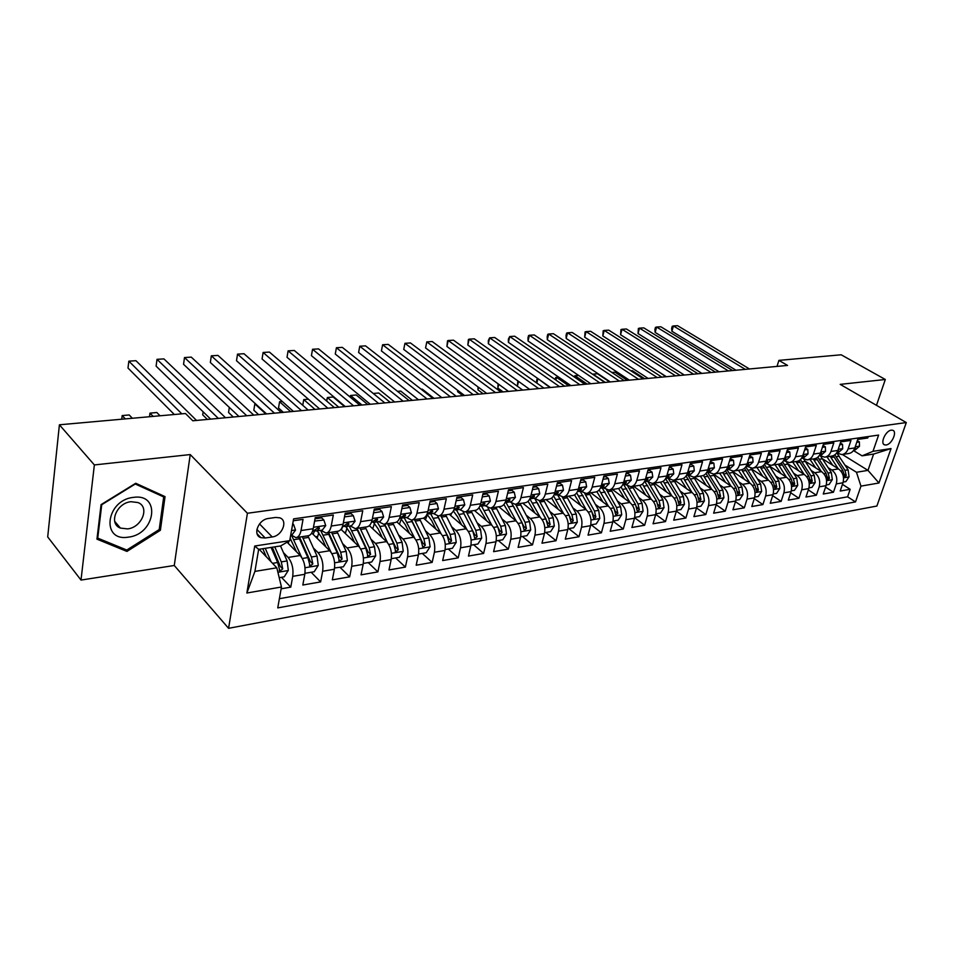 <?xml version="1.0" encoding="UTF-8"?>
<svg xmlns="http://www.w3.org/2000/svg" width="954" height="954" viewBox="0 0 954 954"><rect width="100%" height="100%" fill="white"/><g stroke="black" fill="none" stroke-linecap="round" stroke-linejoin="round"><path stroke-width="1.43" d="M891.286 430.171C885.574 430.612 879.731 443.825 884.74 444.898L886.123 444.969C891.811 444.481 897.631 431.351 892.61 430.254L891.286 430.171M228.578 628.316L876.881 506.037L906.3 422.562L247.42 513.264L228.578 628.316L174.272 565.483L190.24 454.569L94.363 464.932L81.007 580.068L174.272 565.483M81.007 580.068L47.7 536.911L59.398 424.792L94.363 464.932M868.247 436.562L867.758 437.981L857.729 439.424L854.844 447.915L848.094 448.917C846.854 452.256 844.755 454.14 841.798 454.569L836.586 453.007M848.094 448.917L850.968 440.402L840.724 441.881L837.85 450.443L830.958 451.469C829.718 454.843 827.619 456.751 824.673 457.169L819.307 455.487M830.958 451.469L833.82 442.871L823.35 444.385L820.5 453.031L813.44 454.092C812.212 457.491 810.125 459.411 807.179 459.84L801.658 458.027M813.44 454.092L816.302 445.399L805.593 446.937L802.755 455.678L795.553 456.751C794.324 460.198 792.237 462.13 789.292 462.559L783.699 460.663M795.553 456.751L798.391 447.975L787.444 449.549L784.617 458.385L777.26 459.482C776.031 462.964 773.956 464.92 771.011 465.337L765.418 463.405M777.26 459.482L780.074 450.622L768.888 452.232L766.074 461.152L758.549 462.273C757.333 465.791 755.258 467.758 752.324 468.187L746.744 466.22M758.549 462.273L761.352 453.317L749.904 454.963L747.113 463.978L739.41 465.135C738.205 468.688 736.142 470.668 733.209 471.085L727.64 469.094M739.41 465.135L742.188 456.072L730.49 457.765L727.723 466.876L719.829 468.056C718.636 471.646 716.573 473.649 713.664 474.066L708.095 472.039M719.829 468.056L722.595 458.898L710.623 460.627L707.868 469.845L699.795 471.049C698.614 474.675 696.563 476.69 693.653 477.107L688.096 475.044M699.795 471.049L702.538 461.796L690.279 463.561L687.548 472.874L679.296 474.102C678.115 477.775 676.076 479.814 673.178 480.232L667.633 478.133M679.296 474.102L682.003 464.753L669.458 466.554L666.751 475.974L658.296 477.238C657.127 480.947 655.1 482.998 652.214 483.416L646.693 481.281M658.296 477.238L660.979 467.782L648.124 469.63L645.453 479.158L636.783 480.446C635.638 484.191 633.623 486.278 630.737 486.683L625.24 484.513M636.783 480.446L639.442 470.882L626.277 472.779L623.63 482.414L614.758 483.738C613.613 487.518 611.609 489.617 608.747 490.034L603.274 487.816M614.758 483.738L617.381 474.066L603.882 476.01L601.27 485.741L592.172 487.1C591.051 490.94 589.059 493.051 586.209 493.456L580.759 491.203M592.172 487.1L594.771 477.322L580.926 479.313L578.351 489.163L569.025 490.559C567.916 494.434 565.949 496.569 563.11 496.974L557.685 494.673M569.025 490.559L571.589 480.661L557.398 482.712L554.858 492.669L545.294 494.1C544.197 498.024 542.242 500.182 539.427 500.576L534.037 498.238M545.294 494.1L547.811 484.083L533.262 486.182L530.758 496.271L520.944 497.726C519.87 501.697 517.927 503.879 515.148 504.272L509.782 501.887M520.944 497.726L523.424 487.601L508.494 489.76L506.037 499.956L495.961 501.458C494.899 505.477 492.991 507.671 490.225 508.065L484.906 505.632M495.961 501.458L498.405 491.215L483.07 493.421L480.661 503.748L470.322 505.286C469.285 509.341 467.388 511.571 464.646 511.952L459.375 509.472M470.322 505.286L472.707 494.911L456.966 497.177L454.605 507.635L443.992 509.209C442.966 513.324 441.106 515.565 438.399 515.947L433.164 513.419M443.992 509.209L446.329 498.715L430.159 501.041L427.857 511.618L416.946 513.252C415.956 517.414 414.108 519.68 411.436 520.061L406.249 517.473M416.946 513.252L419.235 502.615L402.612 505.012L400.37 515.72L389.16 517.39C388.183 521.611 386.37 523.901 383.735 524.271L378.607 521.623M389.16 517.39L391.378 506.634L374.302 509.09L372.12 519.942L360.6 521.659C359.646 525.928 357.869 528.242 355.258 528.599L350.19 525.904M360.6 521.659L362.758 510.76L345.193 513.288L343.07 524.271L331.217 526.036C330.299 530.364 328.558 532.702 325.982 533.059L320.985 530.305M331.217 526.036L333.316 515.005L315.249 517.605L313.198 528.731C312.292 533.083 310.563 535.433 308.023 535.79L296.396 537.567M281.144 588.821L290.779 587.139L281.454 577.313M287.082 542.194L300.176 555.502C304.159 560.403 305.697 566.664 304.803 574.284L302.812 585.029L320.627 581.916L311.171 572.269M311.731 532.988L329.75 550.744C333.781 555.562 335.331 561.727 334.389 569.252L332.338 579.865L349.653 576.836L340.089 567.368M340.995 529.339L358.525 546.117C362.592 550.852 364.142 556.933 363.164 564.363L361.041 574.845L377.903 571.899L368.232 562.598M369.353 525.642L386.513 541.61C390.627 546.272 392.177 552.271 391.152 559.593L388.982 569.955L405.39 567.093L395.624 557.947M396.84 521.898L413.762 537.233C417.912 541.812 419.462 547.727 418.412 554.966L416.182 565.209L432.15 562.407L422.312 553.427M423.493 518.117L440.295 532.964C444.481 537.472 446.031 543.303 444.946 550.458L442.656 560.57L458.218 557.851L448.297 549.015M449.322 514.301L466.148 528.802C470.358 533.238 471.908 538.998 470.787 546.058L468.462 556.063L483.618 553.415L473.625 544.722M474.376 510.473L491.334 524.76C495.567 529.124 497.117 534.8 495.973 541.777L493.6 551.662L508.375 549.087L498.31 540.536M498.823 506.753L515.875 520.801C520.145 525.105 521.683 530.698 520.514 537.603L518.094 547.381L532.511 544.865L522.387 536.458M522.661 503.128L539.809 516.961C544.102 521.194 545.64 526.715 544.448 533.536L541.991 543.208L556.039 540.739L545.879 532.475M545.926 499.586L563.158 513.204C567.463 517.366 569.001 522.828 567.797 529.565L565.293 539.129L579.006 536.732L568.787 528.588M568.62 496.14L585.947 509.531C590.264 513.646 591.802 519.036 590.562 525.702L588.034 535.146L601.414 532.809L591.158 524.795M590.788 492.765L608.175 505.966C612.504 510.008 614.042 515.327 612.79 521.921L610.226 531.271L623.284 528.981L612.993 521.087L618.12 520.216L621.698 514.755L620.625 506.789L611.001 489.688M612.432 489.474L629.879 502.472C634.219 506.455 635.758 511.714 634.482 518.237L631.894 527.479L644.642 525.249L634.625 517.7M633.575 486.254L651.069 499.061C655.422 502.996 656.96 508.184 655.672 514.635L653.049 523.782L665.498 521.599L655.744 514.373M659.727 494.279L663.555 497.058C667.907 500.957 669.446 506.109 668.146 512.513L676.362 511.117L673.715 520.168L685.878 518.034L676.362 511.106C677.674 504.738 676.136 499.61 671.771 495.734L663.257 481.198M674.418 480.041L691.996 492.479C696.372 496.295 697.899 501.363 696.575 507.671L693.904 516.639L705.805 514.552L696.503 507.91M694.154 477.036L711.767 489.295C716.144 493.063 717.67 498.071 716.335 504.32L713.64 513.18L725.267 511.153L716.204 504.761M713.437 474.078L731.098 486.194C735.474 489.903 737.001 494.852 735.653 501.029L732.934 509.806L744.299 507.826L735.451 501.685M732.326 471.216L749.987 483.153C754.375 486.814 755.89 491.715 754.531 497.821L751.8 506.514L762.914 504.571L754.268 498.656M751.203 468.688L768.471 480.172C772.871 483.797 774.374 488.627 773.002 494.685L770.248 503.283L781.123 501.375L772.68 495.686M769.663 466.184L786.561 477.274C790.949 480.84 792.452 485.622 791.069 491.608L788.302 500.123L798.939 498.262L790.687 492.789M787.706 463.716L804.246 474.424C808.646 477.954 810.137 482.676 808.754 488.603L805.963 497.034L816.385 495.209L808.312 489.927M805.355 461.283L821.573 471.634C825.961 475.116 827.452 479.79 826.057 485.669L823.254 494.017L833.45 492.228L825.568 487.124M59.398 424.792L185.47 413.511L192.815 420.786L787.539 365.43L778.905 360.373L777.033 366.408M265.188 538.008L272.224 536.959C282.193 535.921 288.311 520.455 279.749 517.819L275.587 517.45L268.515 518.451C258.462 519.393 252.261 535.003 260.847 537.639L265.188 538.008L256.888 529.434M862.094 455.845L872.982 451.337L878.61 435.072L293.593 518.881L289.718 540.668L280.643 545.938L258.653 549.337L254.921 571.398L276.815 567.797L281.466 586.996L277.745 607.901L855.511 501.911L860.961 486.123L856.465 472.266L867.973 470.37L873.625 454.056L862.094 455.845L853.484 450.562M872.982 451.337L891.024 448.571L878.956 482.998L860.961 486.123M281.466 586.996L246.859 593.018L254.73 546.022L289.718 540.668M828.31 467.794L831.781 470C836.181 473.446 837.672 478.097 836.264 483.928L833.45 492.228M822.622 458.886L838.518 468.915L831.781 470M811.174 470.489L814.692 472.743C819.081 476.249 820.571 480.935 819.176 486.838L816.385 495.209M793.668 473.244L797.222 475.557C801.61 479.099 803.113 483.845 801.718 489.796L798.939 498.262M775.781 476.058L779.37 478.431C783.759 482.02 785.273 486.814 783.89 492.836L781.123 501.375M757.512 478.932L761.125 481.365C765.525 485.002 767.028 489.855 765.668 495.925L762.914 504.571M738.825 481.865L742.486 484.358C746.875 488.043 748.389 492.956 747.03 499.097L744.299 507.826M719.71 484.87L723.418 487.422C727.795 491.167 729.321 496.14 727.974 502.341L725.267 511.153M700.176 487.935L703.921 490.559C708.297 494.351 709.812 499.383 708.488 505.656L705.805 514.552M680.178 491.071L683.97 493.767C688.335 497.618 689.861 502.698 688.549 509.042L685.878 518.034M654.229 483.106L671.771 495.734L663.555 497.058M638.786 497.559L642.65 500.421C647.003 504.368 648.541 509.579 647.253 516.054L644.642 525.249M617.345 500.922L621.257 503.855C625.597 507.862 627.136 513.145 625.872 519.692L623.284 528.981M595.379 504.344L599.339 507.385C603.667 511.451 605.218 516.794 603.965 523.424L601.414 532.809M572.889 507.862L576.896 510.986C581.213 515.124 582.751 520.538 581.523 527.24L579.006 536.732M549.826 511.463L553.892 514.695C558.185 518.881 559.736 524.366 558.531 531.139L556.039 540.739M526.203 515.148L530.317 518.487C534.586 522.744 536.136 528.301 534.956 535.146L532.511 544.865M501.971 518.916L506.133 522.375C510.39 526.703 511.928 532.332 510.772 539.26L508.375 549.087M477.119 522.78L481.329 526.358C485.562 530.758 487.112 536.458 485.98 543.482L483.618 553.415M451.612 526.739L455.881 530.46C460.09 534.92 461.629 540.703 460.532 547.799L458.218 557.851M425.436 530.794L429.765 534.657C433.939 539.189 435.489 545.056 434.416 552.247L432.15 562.407M398.557 534.944L402.958 538.974C407.084 543.577 408.634 549.528 407.596 556.802L405.39 567.093M370.951 539.213L375.411 543.398C379.513 548.085 381.051 554.119 380.05 561.489L377.903 571.899M342.593 543.577L347.113 547.954C351.167 552.724 352.718 558.841 351.74 566.294L349.653 576.836M313.437 548.049L318.028 552.628C322.035 557.482 323.573 563.683 322.655 571.243L320.627 581.916M293.248 520.777L303.026 519.37L301.011 530.555C300.116 534.92 298.399 537.293 295.883 537.639L290.946 534.824M283.457 552.652L288.108 557.434C292.079 562.383 293.617 568.679 292.735 576.335L290.779 587.139M279.379 598.707L847.593 496.819L850.169 489.307L842.454 484.382M838.518 468.915C842.919 472.349 844.397 476.976 842.99 482.784L840.188 491.048L850.169 489.307M668.146 512.513L665.498 521.599M259.154 549.265L276.815 567.797M876.476 405.331L885.312 379.489L841.189 354.793L778.905 360.373M885.312 379.489L840.2 384.367L906.3 422.562M190.24 454.569L247.42 513.264M842.346 454.486L867.973 470.37L878.956 482.998M845.089 465.147L856.465 472.266M326.506 532.976L337.788 531.259C340.375 530.901 342.14 528.576 343.07 524.271M355.794 528.528L366.741 526.858C369.365 526.489 371.154 524.187 372.12 519.942M387.515 542.695L379.847 526.513L385.07 525.714L384.283 524.187L394.896 522.577C397.556 522.196 399.38 519.918 400.37 515.72M411.985 519.978L422.3 518.404C424.995 518.022 426.843 515.756 427.857 511.618M438.947 515.864L448.976 514.337C451.707 513.956 453.579 511.726 454.605 507.635M465.206 511.869L474.961 510.39C477.715 509.996 479.612 507.778 480.661 503.748M490.785 507.981L500.266 506.538C503.044 506.145 504.964 503.95 506.037 499.956M515.72 504.189L524.938 502.782C527.729 502.388 529.673 500.218 530.758 496.271M540.012 500.492L548.979 499.121C551.794 498.727 553.749 496.569 554.858 492.669M563.695 496.891L572.424 495.555C575.262 495.15 577.242 493.027 578.351 489.163M586.793 493.373L595.296 492.073C598.146 491.668 600.138 489.557 601.27 485.741M609.332 489.939L617.608 488.686C620.482 488.269 622.485 486.182 623.63 482.414M631.333 486.6L639.395 485.371C642.269 484.954 644.296 482.879 645.453 479.158M652.798 483.332L660.657 482.128C663.555 481.722 665.582 479.659 666.751 475.974M676.565 510.307L680.965 509.567L684.447 504.284L683.398 496.593L673.751 480.136L681.418 478.968C684.328 478.55 686.367 476.523 687.548 472.874M694.25 477.024L701.715 475.879C704.624 475.462 706.675 473.446 707.868 469.845L709.609 468.974L709.776 470.119L706.854 472.23M714.26 473.971L721.534 472.862C724.456 472.445 726.519 470.453 727.723 466.876M733.805 471.002L740.912 469.917C743.834 469.499 745.909 467.52 747.113 463.978M752.921 468.092L759.849 467.043C762.783 466.613 764.869 464.658 766.074 461.152M771.619 465.242L778.369 464.216C781.314 463.799 783.401 461.855 784.617 458.385M789.9 462.463L796.495 461.462C799.44 461.032 801.527 459.112 802.755 455.678M807.776 459.745L814.215 458.767C817.173 458.337 819.259 456.429 820.5 453.031M825.27 457.085L831.566 456.119C834.523 455.702 836.61 453.806 837.85 450.443M847.593 496.819L855.511 501.911M842.406 454.474L848.547 453.544C851.505 453.114 853.603 451.242 854.844 447.915L855.499 448.332L855.058 447.259M258.653 549.337L254.73 546.022M254.921 571.398L246.859 593.018M891.024 448.571L873.625 454.056M126.942 551.424L160.391 530.269L165.042 496.617L135.73 483.261L101.064 504.63L96.95 539.153L126.942 551.424L125.272 549.421M159.282 529.017L160.391 530.269M292.568 524.581L293.558 524.438L295.537 530.09L292.174 534.634L290.743 534.848M181.82 413.833L128.838 361.161L135.945 360.695L196.524 420.44M174.332 414.501L127.991 368.053L128.838 361.161M293.558 524.438L292.747 523.639M279.212 577.695L284.22 576.836L288.311 570.397L287.094 560.952L280.524 545.95M271.079 561.775L265.26 548.323M266.273 556.731L262.803 548.693M271.091 547.417L277.638 562.49L279.927 571.124L282.718 568.906L281.299 561.894L274.752 546.845M272.284 547.226L280.309 566.39L282.718 568.906M132.344 418.269L129.195 414.954L122.172 415.574L125.308 418.889M122.172 415.574L121.73 419.211M133.572 497.368C105.739 499.932 100.719 542.158 128.456 537.114C155.478 534.3 161.19 493.194 133.572 497.368M131.02 501.709C116.591 502.877 108.255 523.734 120.395 528.075L127.538 528.898C141.907 527.55 150.1 506.884 137.901 502.531L131.02 501.709M159.211 529.553L126.787 550.041L97.737 538.128L101.732 504.714L135.289 484.012L163.706 496.939L159.211 529.553M97.153 537.412L97.737 538.128M162.252 495.353L163.706 496.939M314.605 521.075L323.871 520.013L325.731 525.606L322.297 530.102L316.99 530.901M314.868 521.337L314.438 522.017M323.871 520.013L321.617 517.843L315.023 518.797M218.335 418.401L157.005 359.336L163.933 358.895L225.514 417.733M314.605 530.806L316.645 530.949L319.423 528.492L318.91 527.216L312.399 531.593M210.655 419.116L156.11 366.157L157.005 359.336M344.489 516.901L353.35 515.72L355.091 521.242L351.597 525.69L346.445 526.465M353.35 515.72L351.072 513.586L344.966 514.468M246.764 415.765L184.492 357.559L191.253 357.118L253.764 415.109M344.132 526.393L346.087 526.525L348.925 524.092L348.437 522.804L342.247 527.097M238.953 416.493L183.55 364.297L184.492 357.559M373.563 512.775L382.017 511.535L383.639 516.996L380.086 521.409L375.089 522.16M382.017 511.535L379.704 509.436L374.063 510.259M274.478 413.177L211.323 355.83L217.929 355.401L281.299 412.545M372.859 522.1L374.731 522.208L377.605 519.799L377.14 518.523L371.273 522.732M266.536 413.917L210.345 362.484L211.323 355.83M401.849 508.649L409.91 507.468L411.412 512.87L407.799 517.235L402.958 517.962M409.91 507.468L407.573 505.405L402.373 506.157M301.5 410.661L237.522 354.137L243.974 353.719L308.154 410.041M400.799 517.927L402.6 518.022L405.522 515.625L405.08 514.361L399.499 518.487M293.427 411.412L236.509 360.719L237.522 354.137L236.509 360.719M305.041 572.555L305.292 573.271L314.2 571.756L318.254 565.4L317.038 556.087L307.903 535.814M288.931 541.121L288.215 543.339M301.679 557.41L291.662 535.54M296.503 551.77L290.147 538.223M298.733 537.209L307.844 557.577L310.122 566.104L312.829 563.921L311.409 557.005L302.287 536.661M299.52 537.09L310.384 561.441L312.829 563.921M160.033 415.789L156.838 412.522L149.981 413.13L153.177 416.397M149.981 413.13L149.516 416.731M334.58 567.964L343.357 566.819L347.363 560.535L346.159 551.364L336.953 531.39M318.779 532.666L317.169 538.354M331.062 552.306L320.616 530.352M325.91 546.952L321.665 537.591L317.193 530.877M328.033 532.749L337.215 552.807L339.469 561.226L342.104 559.068L340.685 552.247L331.491 532.225M313.079 534.323L314.677 530.806M328.677 532.654L339.624 556.635L342.104 559.068M363.319 563.432L371.714 562.001L375.685 555.812L374.493 546.761L365.227 527.085M347.017 527.884L345.336 533.501M359.67 547.417L349.247 526.048M354.506 542.277L350.297 533.179L345.73 526.525M203.142 411.83L202.701 414.859L207.388 419.426M356.546 528.409L365.799 548.168L368.029 556.48L370.581 554.346L369.174 547.62L359.908 527.896M341.353 529.685L342.558 527.049M357.058 528.325L368.077 551.961L370.581 554.346M391.319 558.674L399.321 557.327L403.244 551.209L402.075 542.277L392.738 522.899M374.505 523.293L372.74 528.802M379.847 526.513L377.128 521.85M382.351 537.734L378.166 528.886L373.324 522.136M228.566 412.51L229.294 407.394L228.566 412.51L233.313 417.017M385.07 525.714L393.608 543.649L395.815 551.853L398.295 549.754L396.888 543.124L387.574 523.686M384.677 524.128L395.767 547.405L398.295 549.754M429.372 504.63L437.039 503.509L438.458 508.852L434.786 513.169L430.087 513.884M437.039 503.509L434.69 501.482L429.908 502.174M327.854 408.217L263.101 352.479L269.41 352.074L334.341 407.608M427.988 513.848L429.717 513.932L432.675 511.559L432.269 510.307L426.987 514.337M319.662 408.98L262.064 358.99L263.101 352.479L262.064 358.99M418.579 554.059L426.199 552.76L430.087 546.737L428.918 537.913L419.533 518.821M401.3 518.869L399.416 524.235M414.644 538.139L404.269 517.772M409.457 533.334L405.295 524.712L400.489 518.129M255.517 403.84L254.849 403.9L253.824 410.22L258.629 414.656M411.305 520.061L420.678 539.26L422.861 547.357L425.281 545.271L423.874 538.736L414.501 519.584M411.579 520.037L422.729 542.969L425.281 545.271M253.824 410.22L254.849 403.9L265.856 413.988M456.167 500.719L463.465 499.657L464.777 504.94L461.068 509.221L456.489 509.901M463.465 499.657L461.092 497.666L456.716 498.298M353.564 405.82L288.108 350.857L294.261 350.464L359.897 405.235M454.462 509.889L456.119 509.961L459.124 507.611L458.731 506.359L453.746 510.271M345.265 406.595L287.023 357.297L288.108 350.857L287.023 357.297M445.124 549.552L452.387 548.323L456.227 542.373L455.07 533.668L445.637 514.85M427.404 514.611L425.401 519.811M441.058 533.715L430.695 513.789M435.859 529.041L431.721 520.645L427.07 514.313M282.277 401.491L279.57 401.717L278.52 407.978L283.386 412.355M437.552 515.947L447.032 534.979L449.203 542.969L451.564 540.918L450.157 534.467L440.736 515.601M437.707 515.959L448.988 538.652L451.564 540.918M278.52 407.978L279.57 401.717L290.708 411.675M482.247 496.915L489.199 495.913L490.416 501.124L486.659 505.37L482.223 506.037M489.199 495.913L486.814 493.945L482.807 494.53M378.655 403.482L312.542 349.283L318.553 348.89L384.832 402.91M480.256 506.025L481.842 506.085L484.882 503.76L484.513 502.519L479.814 506.276M370.259 404.269L311.421 355.651L312.542 349.283L311.421 355.651M470.966 545.175L477.882 544.007L481.687 538.128L480.542 529.53L471.073 510.974M451.433 513.359L450.741 515.518M466.804 529.434L456.453 509.913M461.581 524.879L457.467 516.674L453.388 510.986M463.048 511.821L472.719 530.806L474.865 538.7L477.155 536.673L475.76 530.317L466.291 511.714M463.095 511.893L474.567 534.443L477.155 536.673M308.38 399.189L303.754 399.595L314.999 409.409M302.716 405.283L303.754 399.595L302.752 405.307M507.659 493.218L514.266 492.252L515.398 497.416L511.594 501.613L507.289 502.257M514.266 492.252L511.869 490.32L508.232 490.845M403.148 401.205L336.416 347.733L342.307 347.363L409.183 400.644M505.37 502.269L506.908 502.317L509.973 500.003L509.627 498.775L505.215 502.364M394.658 401.992L335.271 354.041L336.416 347.733L335.271 354.041M496.152 540.906L502.746 539.785L506.502 533.978L505.37 525.499L495.865 507.206M475.819 510.235L475.45 511.38M491.894 525.272L481.531 506.097M486.659 520.812L479.003 507.731M487.828 507.671L497.749 526.739L499.872 534.538L502.102 532.547L500.707 526.262L491.203 507.922M488.508 508.816L499.502 530.352L502.102 532.547M344.609 406.654L333.208 397.007L327.389 397.52L338.753 407.203M326.518 400.918L327.389 397.52L326.733 401.109M532.415 489.605L538.7 488.686L539.737 493.802L535.909 497.952L531.712 498.584M538.7 488.686L536.279 486.79L532.988 487.267M427.058 398.975L359.765 346.23L365.525 345.861L432.949 398.426M529.947 498.608L531.33 498.644L534.431 496.342L534.109 495.126L529.983 498.513M418.484 399.774L358.597 352.467L359.765 346.23L358.597 352.467M520.705 536.744L526.978 535.671L530.698 529.947L529.577 521.576L520.037 503.533M499.813 506.61L499.55 507.361M516.352 521.23L505.894 502.293M511.094 516.865L503.891 504.499M511.845 503.45L522.148 522.78L524.247 530.484L526.417 528.516L525.034 522.315L515.506 504.225M513.3 505.882L523.806 526.358L526.417 528.516M367.707 404.508L356.212 394.98L350.512 395.481L361.983 405.033M349.856 396.852L350.512 395.481L350.19 397.138M556.54 486.087L562.514 485.216L563.48 490.273L559.604 494.387L555.526 494.995M562.514 485.216L560.093 483.344L557.124 483.773M450.419 396.804L382.602 344.752L388.242 344.394L456.179 396.268M554.012 495.043L558.269 492.777L557.971 491.572L554.155 494.744M441.762 397.615L381.409 350.917L382.602 344.752L381.409 350.917M544.639 532.678L550.613 531.664L554.298 526L553.189 517.736L543.625 499.944M540.214 517.295L529.852 498.811M534.932 513.025L528.087 501.279M534.991 498.99L545.926 518.916L548.013 526.536L550.136 524.581L548.753 518.463L539.177 500.6M537.627 503.295L547.501 522.458L550.136 524.581M390.293 402.397L378.702 393L373.264 393.477M580.056 482.652L585.744 481.83L586.627 486.826L582.727 490.905L578.756 491.501M585.744 481.83L583.311 479.981L580.652 480.375M473.244 394.682L404.949 343.309L410.458 342.951L478.872 394.157M577.468 491.548L581.523 489.307L581.248 488.102L577.719 491.024M464.515 395.493L403.721 349.414L404.949 343.309L403.721 349.414M567.988 528.719L573.664 527.765L577.313 522.16L576.216 514.003L566.628 496.438M563.492 513.467L553.57 495.853M558.185 509.269L551.639 498.071M557.53 494.697L569.133 515.148L571.196 522.673L573.271 520.741L571.887 514.707L562.228 496.974M569.61 516.15L570.623 518.654L573.271 520.741M412.402 400.346L400.716 391.068L397.508 391.343M603 479.313L608.402 478.526L609.212 483.475L605.277 487.518L601.425 488.09M608.402 478.526L605.957 476.714L603.608 477.048M495.543 392.607L426.808 341.89L432.198 341.544L501.041 392.094M600.352 488.15L604.204 485.908L603.942 484.715L600.734 487.351M486.755 393.43L425.556 347.936L426.808 341.89L425.556 347.936M590.764 524.867L596.167 523.949L599.78 518.416L598.695 510.354L589.083 493.027M586.197 509.746L576.669 492.896M580.879 505.62L574.558 494.864M580.151 491.298L591.778 511.475L593.817 518.904L595.845 517.008L594.461 511.034L584.671 493.373M592.47 513.025L593.185 514.945L595.845 517.008M434.022 398.331L422.264 389.172L421.191 389.268M625.383 476.046L630.522 475.295L631.25 480.196L627.291 484.203L623.546 484.763M630.522 475.295L628.054 473.518L625.991 473.816M517.354 390.58L448.201 340.506L453.472 340.173L522.72 390.079M622.688 484.835L626.337 482.605L626.098 481.412L623.2 483.714M508.494 391.402L446.925 346.493L448.201 340.506L447.509 340.84L446.925 346.493M608.366 506.109L599.16 489.951M603.023 502.054L596.87 491.68M602.224 487.971L613.875 507.886L615.902 515.232L617.87 513.347L616.499 507.456L606.529 489.784M614.722 509.841L615.211 511.332L617.87 513.347M647.217 472.862L652.095 472.147L652.774 477L648.78 480.959L645.131 481.52M652.095 472.147L649.638 470.394L647.838 470.656M538.664 388.588L469.141 339.159L474.305 338.825L543.923 388.099M644.475 481.591L647.945 479.373L647.73 478.192L645.142 480.101M529.744 389.423L467.842 345.074L469.141 339.159L468.402 339.481L467.842 345.074M634.684 517.414L639.562 516.591L643.103 511.189L642.042 503.307L632.407 486.433M630.01 502.567L621.066 487.017M624.655 498.584L618.609 488.496M457.896 390.484L457.634 391.712L462.833 395.648M623.785 484.727L635.459 504.38L637.451 511.642L639.383 509.782L638.011 503.962L627.792 486.17M636.473 506.896L639.383 509.782M457.634 391.712L457.658 390.293M668.539 469.75L673.166 469.082L673.774 473.876L669.768 477.811L666.214 478.348M673.166 469.082L670.698 467.341L669.159 467.567M559.521 386.656L489.64 337.835L494.709 337.501L564.661 386.167M665.749 478.407L669.04 476.213L668.837 475.044L666.607 476.487M550.541 387.491L488.329 343.69L489.64 337.835L488.341 340.495L488.329 343.69M655.875 513.824L660.514 513.037L664.02 507.695L662.958 499.908L653.323 483.249M651.141 499.121L642.424 484.095M645.775 495.186L639.776 485.312M478.526 387.312L477.954 389.864L483.177 393.752M644.856 481.555L656.531 500.957L658.499 508.148L660.395 506.3L659.023 500.552L648.422 482.497M477.954 389.864L477.978 386.907M689.348 466.721L693.749 466.077L694.297 470.835L690.267 474.722L686.797 475.247M693.749 466.077L691.28 464.371L689.981 464.55M579.913 384.748L509.722 336.535L514.683 336.213L584.945 384.283M686.546 475.283L689.647 473.136L689.456 471.98L687.488 473.101M570.897 385.595L508.387 342.331L509.722 336.535L508.363 339.171L508.387 342.331M666.417 491.87L660.43 482.164M498.727 384.283L497.857 388.051L503.104 391.903M665.606 478.669L677.113 497.618L679.069 504.726L680.917 502.901L679.546 497.213L668.313 478.598M497.857 388.051L498.083 383.818M709.681 463.751L713.854 463.143L714.343 467.854L710.289 471.705L706.914 472.218M713.854 463.143L710.325 461.617M599.875 382.9L529.398 335.259L534.252 334.949L604.8 382.435M590.8 383.735L528.039 341.007L529.398 335.259L528.528 335.593L527.979 337.883L528.039 341.007M696.79 506.884L700.963 506.18L704.398 500.957L703.372 493.349L693.725 477.107M691.972 492.455L683.589 478.312M686.582 488.639L680.619 479.099M686.069 476.034L697.231 494.351L699.163 501.375L700.963 499.574L699.604 493.957L687.906 475.08M518.523 381.373L517.378 386.215L517.843 380.896M729.548 460.854L733.507 460.281L733.924 464.944L729.87 468.76L726.698 469.237L729.44 467.186L729.297 466.041L727.759 466.733M733.507 460.281L730.192 458.743M619.408 381.075L548.669 334.019L553.427 333.709L624.226 380.634M610.298 381.922L547.298 339.707L548.669 334.019L547.751 334.341L547.202 336.607L547.298 339.707M716.549 503.533L720.509 502.865L723.919 497.702L722.894 490.177L713.21 474.09M711.696 489.247L703.42 475.438M706.294 485.479L700.343 476.094M706.02 473.434L716.883 491.155L718.803 498.107L720.568 496.33L719.209 490.773L707.51 472.123M538.414 378.953L549.945 387.539M536.434 382.804L536.935 379.203L537.817 379L536.828 383.079M748.962 458.027L752.706 457.479L753.076 462.094L748.997 465.886L746.088 466.315M752.706 457.479L749.606 455.929M638.524 379.298L567.558 332.791L572.221 332.493L643.246 378.857M746.111 466.291L748.663 464.312L748.532 463.179L747.209 463.704M629.378 380.145L566.175 338.431L567.558 332.791L566.604 333.125L566.044 335.367L566.175 338.431M735.856 500.254L739.612 499.622L742.987 494.518L741.973 487.077L732.243 471.109M730.967 486.111L722.786 472.6M725.565 482.402L719.638 473.16M725.505 470.835L736.106 488.031L737.991 494.911L739.72 493.158L738.384 487.661L726.686 469.249M558.71 377.164L556.576 377.355L568.739 385.798M555.156 379.561L555.657 377.557L556.576 377.355L555.896 380.074M767.934 455.261L771.476 454.736L771.798 459.315L767.708 463.06L765.048 463.465M771.476 454.736L768.59 453.186M657.246 377.557L586.078 331.598L590.645 331.3L661.873 377.128M765.084 463.405L767.469 461.497L767.35 460.377L766.205 460.758M648.064 378.404L584.671 337.179L586.078 331.598L585.076 331.92L584.671 337.179M754.745 497.058L758.299 496.45L761.65 491.405L760.636 484.048L750.822 468.152M749.82 483.034L741.699 469.785M744.406 479.385L738.503 470.286M744.514 468.271L754.9 484.978L756.772 491.787L758.466 490.046L757.118 484.62L745.778 466.804M578.577 375.411L574.964 375.733L587.175 384.08M573.819 376.675L574.964 375.733L574.594 377.2M786.49 452.554L789.84 452.065L790.115 456.584L786.013 460.317L783.58 460.675M789.84 452.065L787.145 450.503M675.587 375.852L604.228 330.43L608.712 330.132L680.107 375.423M783.651 460.567L785.846 458.743L785.75 457.634L784.772 457.908M666.381 376.711L602.809 335.951L604.228 330.43L603.19 330.752L602.809 335.951M773.217 493.922L776.58 493.349L779.895 488.353L778.893 481.078L768.972 465.206M768.268 480.041L760.183 466.995M762.842 476.44L756.963 467.472M763.081 465.707L773.277 481.997L775.137 488.722L776.794 487.005L775.459 481.639L764.428 464.371M609.713 381.982L597.442 373.753L592.994 374.147L605.241 382.399M804.639 449.906L807.799 449.441L808.026 453.925L803.912 457.622L801.718 457.944M807.799 449.441L805.295 447.879M693.546 374.171L622.02 329.273L626.42 328.987L697.982 373.765M801.813 457.789L803.828 456.06L803.745 454.951L802.934 455.141M684.316 375.041L620.589 334.747L622.02 329.273L620.959 329.595L620.589 334.747M791.283 490.857L794.467 490.32L797.747 485.371L796.757 478.181L786.668 462.273M786.311 477.107L778.249 464.24M780.885 473.554L775.03 464.729M781.231 463.179L791.26 479.075L793.096 485.741L794.718 484.036L793.394 478.729L782.638 461.963M627.338 380.336L615.044 372.203L611.931 372.477M822.384 447.319L825.365 446.877L825.544 451.325L821.43 454.986L819.45 455.273M711.147 372.537L639.478 328.14L643.795 327.866L715.488 372.132M819.593 455.058L821.43 453.424L821.358 452.327L820.69 452.446M701.882 373.396L638.035 333.566L639.478 328.14L638.369 328.474L638.035 333.566M825.365 446.877L823.016 445.411M808.968 487.864L811.973 487.351L815.229 482.462L814.239 475.342L803.948 459.339M803.96 474.233L795.922 461.545M798.546 470.727L792.702 462.034M798.963 460.663L808.861 476.213L810.673 482.807L812.271 481.126L810.948 475.879L800.418 459.566M644.642 378.726L632.311 370.689L630.916 370.808M839.747 444.779L842.561 444.373L842.704 448.774L838.578 452.399L836.801 452.661M728.391 370.927L656.602 327.043L660.836 326.769L732.66 370.534M836.992 452.363L838.649 450.848L838.065 449.823M719.113 371.798L655.148 332.409L656.602 327.043L655.47 327.365L654.885 329.512L655.148 332.409M842.561 444.373L840.343 443.014M826.271 484.93L829.109 484.441L832.329 479.6L831.351 472.564L820.75 456.37M821.251 471.431L813.237 458.91M815.825 467.973L810.006 459.411M816.302 458.182L826.092 473.422L827.893 479.945L829.455 478.276L828.132 473.089L817.816 457.193M856.752 442.298L859.399 441.917L859.494 446.281L855.356 449.871L853.794 450.109M745.301 369.353L673.405 325.958L677.555 325.684L749.474 368.971M854.021 449.728L855.499 448.332M735.999 370.224L671.926 331.276L673.405 325.958L672.236 326.28L671.64 328.403L671.926 331.276M859.399 441.917L857.312 440.653M843.217 482.056L845.876 481.603L849.072 476.809L848.118 469.845L837.016 453.269M838.161 468.688L830.183 456.334M832.747 465.266L826.951 456.823M660.43 372.895L665.725 376.77M833.259 455.714L842.954 470.68L844.731 477.143L846.27 475.497L844.958 470.358L834.81 454.843M821.573 471.634L814.692 472.743M804.246 474.424L797.222 475.557M786.561 477.274L779.37 478.431M768.471 480.172L761.125 481.365M749.987 483.153L742.486 484.358M731.098 486.194L723.418 487.422M711.767 489.295L703.921 490.559M691.996 492.479L683.97 493.767M651.069 499.061L642.65 500.421M629.879 502.472L621.257 503.855M608.175 505.966L599.339 507.385M585.947 509.531L576.896 510.986M563.158 513.204L553.892 514.695M539.809 516.961L530.317 518.487M515.875 520.801L506.133 522.375M491.334 524.76L481.329 526.358M466.148 528.802L455.881 530.46M440.295 532.964L429.765 534.657M413.762 537.233L402.958 538.974M386.513 541.61L375.411 543.398M358.525 546.117L347.113 547.954M329.75 550.744L318.028 552.628M300.176 555.502L288.108 557.434M304.803 574.284L292.735 576.335M842.99 482.784L836.264 483.928M826.057 485.669L819.176 486.838M808.754 488.603L801.718 489.796M791.069 491.608L783.89 492.836M773.002 494.685L765.668 495.925M754.531 497.821L747.03 499.097M735.653 501.029L727.974 502.341M716.335 504.32L708.488 505.656M696.575 507.671L688.549 509.042M655.672 514.635L647.253 516.054M634.482 518.237L625.872 519.692M612.79 521.921L603.965 523.424M590.562 525.702L581.523 527.24M567.797 529.565L558.531 531.139M544.448 533.536L534.956 535.146M520.514 537.603L510.772 539.26M495.973 541.777L485.98 543.482M470.787 546.058L460.532 547.799M444.946 550.458L434.416 552.247M418.412 554.966L407.596 556.802M391.152 559.593L380.05 561.489M363.164 564.363L351.74 566.294M334.389 569.252L322.655 571.243M313.198 528.731L301.011 530.555M259.512 523.925L272.224 536.959M295.478 529.947L291.507 530.543M277.9 572.281L288.215 570.552M281.299 561.894L287.094 560.952M272.546 563.313L277.638 562.49M325.684 525.463L313.461 527.276M318.064 527.168L319.423 528.492M355.043 521.111L343.345 522.84M347.554 522.792L348.925 524.092M383.603 516.865L372.406 518.523M376.234 518.535L377.605 519.799M411.377 512.739L400.656 514.325M404.138 514.385L405.522 515.625M305.006 567.749L318.147 565.555M303.05 538.259L308.667 537.4M293.832 539.678L299.484 538.807M311.409 557.005L317.038 556.087M302.323 558.484L307.844 557.577M334.627 562.812L347.256 560.702M317.73 536.422L315.547 536.756M332.266 533.799L337.716 532.964M323.287 535.17L328.796 534.323M340.685 552.247L346.159 551.364M331.92 553.678L337.215 552.807M363.426 557.995L375.59 555.967M345.706 532.129L344.156 532.368M360.684 529.446L365.99 528.635M351.954 530.782L357.309 529.959M369.174 547.62L374.493 546.761M360.707 548.991L365.799 548.168M391.438 553.32L403.148 551.364M372.954 527.956L372 528.111M388.35 525.213L393.513 524.426M396.888 543.124L402.075 542.277M388.719 544.448L393.608 543.649M438.423 508.72L428.155 510.247M431.291 510.354L432.675 511.559M418.711 548.765L429.992 546.88M415.276 521.099L420.32 520.324M407.012 522.363L412.092 521.588M423.874 538.736L428.918 537.913M415.992 540.024L420.678 539.26M464.741 504.809L454.915 506.264M457.741 506.431L459.124 507.611M445.268 544.329L456.131 542.528M441.523 517.08L446.424 516.329M433.462 518.32L438.411 517.557M450.157 534.467L455.07 533.668M442.537 535.707L447.032 534.979M490.392 501.005L480.971 502.4M483.499 502.615L484.882 503.76M471.133 540.012L481.591 538.271M467.078 513.169L471.86 512.441M459.232 514.373L464.049 513.634M475.76 530.317L480.542 529.53M468.402 531.509L472.719 530.806M515.363 497.284L506.359 498.632M508.601 498.894L509.973 500.003M496.342 535.814L506.407 534.133M492.002 509.364L496.664 508.649M484.346 510.533L489.044 509.806M500.707 526.262L505.37 525.499M493.6 527.419L497.749 526.739M539.714 493.671L531.08 494.959M533.071 495.269L534.431 496.342M520.896 531.712L530.603 530.09M516.293 505.644L520.836 504.952M508.828 506.789L513.407 506.085M525.034 522.315L529.577 521.576M518.153 523.424L522.148 522.78M563.456 490.141L555.192 491.37M556.921 491.727L558.269 492.777M544.853 527.705L554.202 526.143M539.988 502.019L544.424 501.339M532.702 503.128L537.174 502.448M548.753 518.463L553.189 517.736M542.111 519.536L545.926 518.916M586.615 486.707L578.696 487.888M580.187 488.281L581.523 489.307M568.202 523.806L577.218 522.303M563.098 498.477L567.427 497.821M556.003 499.574L560.356 498.906M571.887 514.707L576.216 514.003M565.46 515.744L569.133 515.148M609.201 483.356L601.616 484.477M602.88 484.918L604.204 485.908M590.991 520.002L599.684 518.559M585.661 495.031L589.882 494.387M578.732 496.092L582.989 495.436M594.461 511.034L598.695 510.354M588.248 512.048L591.778 511.475M631.238 480.077L623.976 481.15M625.025 481.639L626.337 482.605M613.231 516.293L621.614 514.898M607.686 491.668L611.812 491.036M600.913 492.693L605.074 492.061M616.499 507.456L620.625 506.789M610.488 508.434L613.875 507.886M652.751 476.881L645.798 477.918M646.645 478.431L647.945 479.373M634.935 512.668L643.02 511.32M629.187 488.376L633.217 487.756M622.58 489.378L626.635 488.758M638.011 503.962L642.042 503.307M632.204 504.904L635.459 504.38M673.762 473.756L667.108 474.746M667.752 475.307L669.04 476.213M656.137 509.126L663.924 507.826M650.187 485.157L654.122 484.56M643.735 486.146L647.694 485.538M659.023 500.552L662.958 499.908M653.395 501.47L656.531 500.957M657.735 504.368L660.395 506.3M694.285 470.716L687.906 471.658M688.383 472.254L689.647 473.136M676.839 505.668L684.352 504.416M670.71 482.02L674.561 481.436M664.401 482.986L668.277 482.39M679.546 497.213L683.398 496.593M674.108 498.107L677.113 497.618M678.33 501.041L680.917 502.901M714.331 467.734L708.226 468.641M708.524 469.273L709.776 470.119M697.064 502.293L704.314 501.088M690.768 478.956L694.524 478.383M684.602 479.898L688.383 479.313M699.604 493.957L703.372 493.349M694.333 494.816L697.231 494.351M698.459 497.797L700.963 499.574M733.924 464.825L728.081 465.695M728.212 466.351L729.44 467.186M716.836 499.002L723.836 497.833M710.372 475.951L714.045 475.39M704.338 476.881L708.047 476.308M719.209 490.773L722.894 490.177M714.105 491.608L716.883 491.155M718.124 494.625L720.568 496.33M753.064 461.974L747.483 462.809M747.447 463.501L748.663 464.312M736.154 495.77L742.904 494.637M729.536 473.017L733.137 472.468M723.645 473.923L727.258 473.375M738.384 487.661L741.973 487.077M733.435 488.472L736.106 488.031M737.347 491.525L739.72 493.158M771.798 459.196L766.444 459.995M766.265 460.71L767.469 461.497M755.055 492.61L761.566 491.525M748.282 470.155L751.8 469.618M742.522 471.037L746.064 470.489M757.118 484.62L760.636 484.048M752.336 485.395L754.9 484.978M756.14 488.484L758.466 490.046M790.103 456.477L784.987 457.24M784.737 458.027L785.846 458.743M773.527 489.533L779.812 488.484M766.622 467.353L770.069 466.816M760.982 468.211L764.452 467.687M775.459 481.639L778.893 481.078M770.82 482.39L773.277 481.997M774.529 485.503L776.794 487.005M808.014 453.818L803.125 454.545M802.839 455.428L803.828 456.06M791.605 486.516L797.663 485.503M784.57 464.598L787.944 464.085M779.048 465.445L782.435 464.932M793.394 478.729L796.757 478.181M788.898 479.457L791.26 479.075M792.524 482.593L794.718 484.036M825.544 451.206L820.869 451.91M820.547 452.876L821.43 453.424M809.29 483.559L815.145 482.581M802.135 461.915L805.426 461.414M796.733 462.738L800.048 462.237M810.948 475.879L814.239 475.342M806.595 476.583L808.861 476.213M810.125 479.731L812.271 481.126M842.692 448.666L838.232 449.322M837.874 450.371L838.649 450.848M826.605 480.673L832.246 479.731M819.331 459.291L822.551 458.791M814.036 460.09L817.292 459.601M828.132 473.089L831.351 472.564M823.91 473.768L826.092 473.422M827.345 476.94L829.455 478.276M859.494 446.174L855.225 446.806M843.551 477.835L849 476.928M836.169 456.716L839.329 456.227M830.982 457.503L834.166 457.014M844.958 470.358L848.118 469.845M840.868 471.026L842.954 470.68M844.218 474.198L846.27 475.497M883.774 444.314L884.74 444.898M257.079 533.727L260.847 537.639M279.2 570.373L279.927 571.124M114.695 521.325L120.395 528.075M309.43 565.412L310.122 566.104M338.813 560.582L339.469 561.226M367.409 555.884L368.029 556.48M395.218 551.305L395.815 551.853"/></g></svg>
